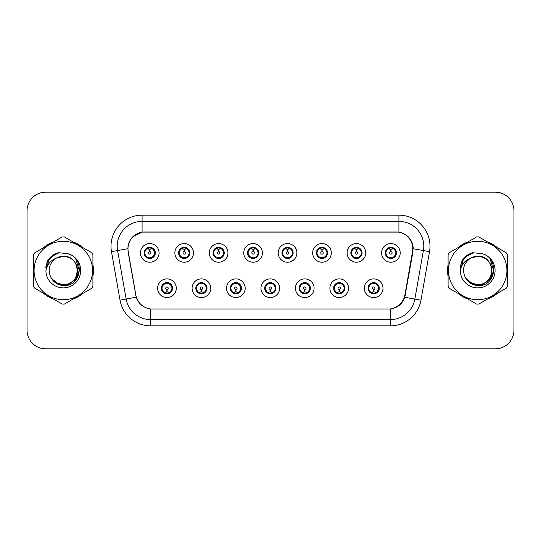 <?xml version="1.0" encoding="UTF-8"?>
<svg xmlns="http://www.w3.org/2000/svg" width="541" height="541" viewBox="0 0 541 541"><rect width="100%" height="100%" fill="white"/><g stroke="black" fill="none" stroke-linecap="round" stroke-linejoin="round"><path stroke-width="0.81" d="M210.74 288.225A9.325 9.325 0 0 1 201.414 297.55A9.325 9.325 0 0 1 192.089 288.225A9.325 9.325 0 0 1 201.414 278.892A9.325 9.325 0 0 1 210.74 288.225M195.815 288.225A5.599 5.599 0 0 0 201.414 293.817A5.599 5.599 0 0 0 207.007 288.225A5.599 5.599 0 0 0 201.414 282.625A5.599 5.599 0 0 0 195.815 288.225L197.986 291.829A4.977 4.977 0 0 1 197.986 284.613L195.869 288.225M245.188 288.225A9.325 9.325 0 0 1 235.862 297.55A9.325 9.325 0 0 1 226.537 288.225A9.325 9.325 0 0 1 235.862 278.892A9.325 9.325 0 0 1 245.188 288.225M230.27 288.225A5.599 5.599 0 0 0 235.862 293.817A5.599 5.599 0 0 0 241.462 288.225A5.599 5.599 0 0 0 235.862 282.625A5.599 5.599 0 0 0 230.27 288.225L232.441 291.829A4.977 4.977 0 0 1 232.441 284.613L230.317 288.225M279.643 288.225A9.325 9.325 0 0 1 270.311 297.55A9.325 9.325 0 0 1 260.985 288.225A9.325 9.325 0 0 1 270.311 278.892A9.325 9.325 0 0 1 279.643 288.225M264.718 288.225A5.599 5.599 0 0 0 270.311 293.817A5.599 5.599 0 0 0 275.91 288.225A5.599 5.599 0 0 0 270.311 282.625A5.599 5.599 0 0 0 264.718 288.225L266.889 291.829A4.977 4.977 0 0 1 266.889 284.613L264.765 288.225M314.091 288.225A9.325 9.325 0 0 1 304.766 297.55A9.325 9.325 0 0 1 295.433 288.225A9.325 9.325 0 0 1 304.766 278.892A9.325 9.325 0 0 1 314.091 288.225M299.166 288.225A5.599 5.599 0 0 0 304.766 293.817A5.599 5.599 0 0 0 310.358 288.225A5.599 5.599 0 0 0 304.766 282.625A5.599 5.599 0 0 0 299.166 288.225L301.337 291.829A4.977 4.977 0 0 1 301.337 284.613L299.22 288.225M348.539 288.225A9.325 9.325 0 0 1 339.214 297.55A9.325 9.325 0 0 1 329.888 288.225A9.325 9.325 0 0 1 339.214 278.892A9.325 9.325 0 0 1 348.539 288.225M333.614 288.225A5.599 5.599 0 0 0 339.214 293.817A5.599 5.599 0 0 0 344.813 288.225A5.599 5.599 0 0 0 339.214 282.625A5.599 5.599 0 0 0 333.614 288.225L335.785 291.829A4.977 4.977 0 0 1 335.785 284.613L333.669 288.225M382.987 288.225A9.325 9.325 0 0 1 373.662 297.55A9.325 9.325 0 0 1 364.336 288.225A9.325 9.325 0 0 1 373.662 278.892A9.325 9.325 0 0 1 382.987 288.225M368.069 288.225A5.599 5.599 0 0 0 373.662 293.817A5.599 5.599 0 0 0 379.261 288.225A5.599 5.599 0 0 0 373.662 282.625A5.599 5.599 0 0 0 368.069 288.225L370.24 291.829A4.977 4.977 0 0 1 370.24 284.613L368.117 288.225M176.292 288.225A9.325 9.325 0 0 1 166.966 297.55A9.325 9.325 0 0 1 157.634 288.225A9.325 9.325 0 0 1 166.966 278.892A9.325 9.325 0 0 1 176.292 288.225M161.367 288.225A5.599 5.599 0 0 0 166.966 293.817A5.599 5.599 0 0 0 172.559 288.225A5.599 5.599 0 0 0 166.966 282.625A5.599 5.599 0 0 0 161.367 288.225L163.538 291.829A4.977 4.977 0 0 1 163.538 284.613L161.421 288.225M193.516 252.904A9.325 9.325 0 0 1 184.19 262.229A9.325 9.325 0 0 1 174.858 252.904A9.325 9.325 0 0 1 184.19 243.572A9.325 9.325 0 0 1 193.516 252.904M178.591 252.904A5.599 5.599 0 0 0 184.19 258.497A5.599 5.599 0 0 0 189.783 252.904A5.599 5.599 0 0 0 184.19 247.305A5.599 5.599 0 0 0 178.591 252.904L180.762 256.508A4.977 4.977 0 0 1 180.768 249.286L178.645 252.911M227.964 252.904A9.325 9.325 0 0 1 218.638 262.229A9.325 9.325 0 0 1 209.313 252.904A9.325 9.325 0 0 1 218.638 243.572A9.325 9.325 0 0 1 227.964 252.904M213.039 252.904A5.599 5.599 0 0 0 218.638 258.497A5.599 5.599 0 0 0 224.238 252.904A5.599 5.599 0 0 0 218.638 247.305A5.599 5.599 0 0 0 213.039 252.904L215.217 256.508A4.977 4.977 0 0 1 215.223 249.286L213.093 252.911M262.419 252.904A9.325 9.325 0 0 1 253.087 262.229A9.325 9.325 0 0 1 243.761 252.904A9.325 9.325 0 0 1 253.087 243.572A9.325 9.325 0 0 1 262.419 252.904M247.494 252.904A5.599 5.599 0 0 0 253.087 258.497A5.599 5.599 0 0 0 258.686 252.904A5.599 5.599 0 0 0 253.087 247.305A5.599 5.599 0 0 0 247.494 252.904L249.665 256.508A4.977 4.977 0 0 1 249.672 249.286L247.541 252.911M296.867 252.904A9.325 9.325 0 0 1 287.541 262.229A9.325 9.325 0 0 1 278.209 252.904A9.325 9.325 0 0 1 287.541 243.572A9.325 9.325 0 0 1 296.867 252.904M281.942 252.904A5.599 5.599 0 0 0 287.541 258.497A5.599 5.599 0 0 0 293.134 252.904A5.599 5.599 0 0 0 287.541 247.305A5.599 5.599 0 0 0 281.942 252.904L284.113 256.508A4.977 4.977 0 0 1 284.12 249.286L281.996 252.911M331.315 252.904A9.325 9.325 0 0 1 321.99 262.229A9.325 9.325 0 0 1 312.657 252.904A9.325 9.325 0 0 1 321.99 243.572A9.325 9.325 0 0 1 331.315 252.904M316.39 252.904A5.599 5.599 0 0 0 321.99 258.497A5.599 5.599 0 0 0 327.582 252.904A5.599 5.599 0 0 0 321.99 247.305A5.599 5.599 0 0 0 316.39 252.904L318.561 256.508A4.977 4.977 0 0 1 318.568 249.286A4.977 4.977 0 0 0 317.012 252.904M365.763 252.904A9.325 9.325 0 0 1 356.438 262.229A9.325 9.325 0 0 1 347.112 252.904A9.325 9.325 0 0 1 356.438 243.572A9.325 9.325 0 0 1 365.763 252.904M350.838 252.904A5.599 5.599 0 0 0 356.438 258.497A5.599 5.599 0 0 0 362.037 252.904A5.599 5.599 0 0 0 356.438 247.305A5.599 5.599 0 0 0 350.838 252.904L353.016 256.508A4.977 4.977 0 0 1 353.023 249.286A4.977 4.977 0 0 0 351.461 252.904M400.218 252.904A9.325 9.325 0 0 1 390.886 262.229A9.325 9.325 0 0 1 381.561 252.904A9.325 9.325 0 0 1 390.886 243.572A9.325 9.325 0 0 1 400.218 252.904M385.293 252.904A5.599 5.599 0 0 0 390.886 258.497A5.599 5.599 0 0 0 396.485 252.904A5.599 5.599 0 0 0 390.886 247.305A5.599 5.599 0 0 0 385.293 252.904L387.464 256.508A4.977 4.977 0 0 1 387.471 249.286L385.341 252.911M159.068 252.904A9.325 9.325 0 0 1 149.742 262.229A9.325 9.325 0 0 1 140.41 252.904A9.325 9.325 0 0 1 149.742 243.572A9.325 9.325 0 0 1 159.068 252.904M144.143 252.904A5.599 5.599 0 0 0 149.742 258.497A5.599 5.599 0 0 0 155.335 252.904A5.599 5.599 0 0 0 149.742 247.305A5.599 5.599 0 0 0 144.143 252.904L146.313 256.508A4.977 4.977 0 0 1 146.32 249.286L144.197 252.911M128.231 251.653A16.791 16.791 0 0 1 144.765 231.947L395.985 231.947A16.791 16.791 0 0 1 412.519 251.653L404.844 295.183A16.791 16.791 0 0 1 388.31 309.053L152.44 309.053A16.791 16.791 0 0 1 135.906 295.183L128.231 251.653M33.691 264.799A30.161 30.161 0 0 0 33.691 276.201M43.557 293.296A30.161 30.161 0 0 0 53.437 298.997M73.17 298.997A30.161 30.161 0 0 0 83.05 293.296M92.917 276.201A30.161 30.161 0 0 0 92.917 264.799M448.083 264.799A30.161 30.161 0 0 0 448.083 276.201M457.95 293.296A30.161 30.161 0 0 0 467.83 298.997M487.563 298.997A30.161 30.161 0 0 0 497.443 293.296M507.309 276.201A30.161 30.161 0 0 0 507.309 264.799M127.974 246.25C129.583 238.466 134.29 233.766 142.087 232.13L398.913 232.13C406.697 233.753 411.403 238.459 413.026 246.25L412.959 251.653L404.769 297.293C402.315 304.056 397.507 307.951 390.359 308.979L150.641 308.979C143.507 307.964 138.706 304.069 136.231 297.293L128.041 251.653L127.974 246.25M132.809 236.762L142.222 232.109M111.473 251.646A31.094 31.094 0 0 1 142.087 215.156L398.913 215.156A31.094 31.094 0 0 1 429.527 251.646L420.979 300.154A31.094 31.094 0 0 1 390.359 325.844L150.641 325.844A31.094 31.094 0 0 1 120.021 300.154L111.473 251.646L117.593 250.564A24.872 24.872 0 0 1 142.087 221.377L398.913 221.377A24.872 24.872 0 0 1 423.407 250.564L414.852 299.072A24.872 24.872 0 0 1 390.359 319.623L150.641 319.623A24.872 24.872 0 0 1 126.148 299.072L117.593 250.564A24.872 24.872 0 0 1 117.214 246.25M398.913 215.156L398.913 232.13C406.697 233.753 411.403 238.459 413.026 246.25L413.209 248.772L429.527 251.646M152.251 309.053L150.641 308.979L150.641 325.844M390.359 325.844L390.359 308.979L388.749 309.053M404.736 297.394L400.354 304.394L393.138 308.465M405.283 295.183L405.182 295.711M120.021 300.154L136.197 297.185M135.818 295.711L135.717 295.183M117.593 250.564L127.791 248.738M83.05 247.704A30.161 30.161 0 0 0 73.17 242.003M53.437 242.003A30.161 30.161 0 0 0 43.557 247.704M497.443 247.704A30.161 30.161 0 0 0 487.563 242.003M467.83 242.003A30.161 30.161 0 0 0 457.95 247.704M513.95 210.801A18.658 18.658 0 0 0 495.292 192.15L45.708 192.15A18.658 18.658 0 0 0 27.05 210.801L27.05 330.199A18.658 18.658 0 0 0 45.708 348.85L495.292 348.85A18.658 18.658 0 0 0 513.95 330.199L513.95 210.801L513.95 330.199M27.05 210.801L27.05 330.199M495.292 192.15L45.708 192.15M45.708 348.85L495.292 348.85M149.167 249.103L149.573 249.178L149.688 251.66A1.244 1.244 180 0 0 148.498 252.931A1.244 1.244 180 0 0 149.742 254.148A1.244 1.244 180 0 0 150.98 252.931A1.244 1.244 180 0 0 149.796 251.66L149.904 249.171L150.31 249.103M152.44 248.725L149.898 249.3M154.712 252.904A4.977 4.977 0 0 1 153.164 256.508L155.281 252.904L153.164 249.293A4.977 4.977 0 0 1 154.712 252.904M149.958 247.934L151.007 248.089A4.977 4.977 0 0 1 151.047 248.103L151.304 247.528M147.666 248.38L149.519 247.934L149.499 247.467M150.702 247.386L150.263 247.954L153.164 249.293C155.206 251.7 155.213 254.108 153.164 256.508L151.047 257.705L151.304 258.273M150.702 258.415L150.439 257.827L151.047 257.705M150.439 257.827L150.54 258.442L150.439 257.827M151.067 257.699L148.281 257.658M148.775 258.415L149.215 257.847L148.43 257.705L148.173 258.273M148.775 247.386L149.039 247.974L146.313 249.293C144.271 251.693 144.271 254.101 146.313 256.508L148.43 257.705M149.039 247.974L148.937 247.365L149.039 247.974M149.58 249.3L147.037 248.725M167.534 292.025L167.128 291.951L167.02 289.462A1.244 1.244 -0 0 0 168.204 288.191A1.244 1.244 -0 0 0 166.966 286.98A1.244 1.244 -0 0 0 165.722 288.191A1.244 1.244 -0 0 0 166.912 289.462L166.804 291.951L166.391 292.025M164.261 292.397L166.804 291.829M167.926 293.736L167.663 293.148L170.388 291.829C172.437 289.428 172.437 287.021 170.388 284.613A4.977 4.977 0 0 1 170.381 291.836L172.511 288.211L170.388 284.613L168.271 283.423L168.528 282.848M166.75 293.188L165.695 293.033A4.977 4.977 0 0 1 165.654 293.019L165.404 293.594M169.035 292.742L167.183 293.195L167.203 293.655M165.999 293.736L166.439 293.168L163.538 291.829C161.495 289.421 161.495 287.014 163.538 284.613L165.654 283.423L168.42 283.464M165.999 282.706L166.263 283.295L165.654 283.423L165.404 282.848M166.263 283.295L166.161 282.686L166.263 283.295M167.926 282.706L167.487 283.274M168.271 283.423L167.494 283.274M167.494 293.168L167.764 293.763L167.487 293.168M167.122 291.829L169.664 292.397M183.615 249.103L184.028 249.178L184.136 251.66A1.244 1.244 180 0 0 182.946 252.931A1.244 1.244 180 0 0 184.19 254.148A1.244 1.244 180 0 0 185.428 252.931A1.244 1.244 180 0 0 184.244 251.66L184.353 249.171L184.758 249.103M186.895 248.725L184.346 249.3M189.161 252.904A4.977 4.977 0 0 1 187.612 256.508L189.735 252.904L187.612 249.293A4.977 4.977 0 0 1 189.161 252.904M184.407 247.934L185.455 248.089A4.977 4.977 0 0 1 185.495 248.103L185.752 247.528M182.114 248.38L183.974 247.934L183.954 247.467M185.15 247.386L184.718 247.954L184.988 247.365L184.718 247.954L187.612 249.293C189.661 251.7 189.661 254.108 187.612 256.508L185.495 257.705L185.752 258.273M185.15 258.415L184.887 257.827L185.495 257.705M184.887 257.827L184.988 258.442L184.887 257.827M185.516 257.699L182.736 257.658M183.223 258.415L183.663 257.847L182.885 257.705L182.628 258.273M183.223 247.386L183.487 247.974L180.762 249.293C178.719 251.693 178.719 254.101 180.762 256.508L182.885 257.705M183.487 247.974L183.385 247.365L183.487 247.974M184.028 249.3A3.604 3.604 0 0 1 184.035 249.3L181.485 248.725M218.064 249.103L218.476 249.178L218.584 251.66A1.244 1.244 180 0 0 217.394 252.931A1.244 1.244 180 0 0 218.638 254.148A1.244 1.244 180 0 0 219.883 252.931A1.244 1.244 180 0 0 218.692 251.66L218.801 249.171L219.213 249.103M221.343 248.725L218.794 249.3M223.616 252.904A4.977 4.977 0 0 1 222.067 256.508L224.184 252.904L222.067 249.293A4.977 4.977 0 0 1 223.616 252.904M218.855 247.934L219.91 248.089A4.977 4.977 0 0 1 219.944 248.103L220.201 247.528M216.562 248.38L218.422 247.934L218.402 247.467M219.599 247.386L219.166 247.954L222.067 249.293C224.109 251.7 224.109 254.108 222.067 256.508L219.944 257.705L220.201 258.273M219.599 258.415L219.342 257.827L219.944 257.705M219.342 257.827L219.443 258.442L219.342 257.827M219.964 257.699L217.184 257.658M217.678 258.415L218.111 257.847L217.834 258.442M217.678 247.386L217.942 247.974L215.217 249.293C213.168 251.693 213.168 254.101 215.217 256.508L218.111 257.847L217.84 258.442M217.84 247.365L217.942 247.974L217.834 247.365M218.483 249.3L215.933 248.725M252.519 249.103L252.924 249.178L253.032 251.66A1.244 1.244 180 0 0 251.849 252.931A1.244 1.244 180 0 0 253.087 254.148A1.244 1.244 180 0 0 254.331 252.931A1.244 1.244 180 0 0 253.141 251.66L253.249 249.171L253.661 249.103M255.792 248.725L253.249 249.3M258.064 252.904A4.977 4.977 0 0 1 256.515 256.508L258.632 252.904L256.515 249.293A4.977 4.977 0 0 1 258.064 252.904M253.303 247.934L254.358 248.089A4.977 4.977 0 0 1 254.398 248.103L254.649 247.528M251.017 248.38L252.87 247.934L252.85 247.467M254.054 247.386L253.614 247.954L256.515 249.293C258.557 251.7 258.557 254.108 256.515 256.508L254.398 257.705L254.649 258.273M254.054 258.415L253.79 257.827L254.398 257.705M253.79 257.827L253.891 258.442L253.79 257.827M254.419 257.699L251.633 257.658M252.126 258.415L252.566 257.847M252.126 247.386L252.39 247.974L249.665 249.293C247.616 251.693 247.616 254.101 249.665 256.508L252.559 257.847M252.559 247.954L252.289 247.365L252.566 247.954M252.931 249.3L250.388 248.725M286.967 249.103L287.372 249.178L287.487 251.66A1.244 1.244 180 0 0 286.297 252.931A1.244 1.244 180 0 0 287.541 254.148A1.244 1.244 180 0 0 288.779 252.931A1.244 1.244 180 0 0 287.596 251.66L287.704 249.171L288.11 249.103M290.24 248.725L287.697 249.3M292.512 252.904A4.977 4.977 0 0 1 290.963 256.508L293.087 252.904L290.963 249.293A4.977 4.977 0 0 1 292.512 252.904M287.758 247.934L288.806 248.089A4.977 4.977 0 0 1 288.847 248.103L289.104 247.528M285.465 248.38L287.318 247.934L287.298 247.467M288.502 247.386L288.069 247.954L288.339 247.365M288.502 258.415L288.238 257.827L290.963 256.508C293.012 254.108 293.012 251.7 290.963 249.293L288.069 247.954M288.069 257.847L288.339 258.442M288.867 257.699L286.081 257.658M286.574 258.415L287.014 257.847L286.23 257.705L285.973 258.273M286.574 247.386L286.838 247.974L284.113 249.293C282.071 251.693 282.071 254.101 284.113 256.508L286.23 257.705M286.838 247.974L286.737 247.365L286.838 247.974M287.379 249.3L284.837 248.725M201.989 292.025L201.577 291.951L201.468 289.462A1.244 1.244 -0 0 0 202.659 288.191A1.244 1.244 -0 0 0 201.414 286.98A1.244 1.244 -0 0 0 200.17 288.191A1.244 1.244 -0 0 0 201.36 289.462L201.252 291.951L200.839 292.025M198.709 292.397L201.259 291.829M202.375 293.736L202.111 293.148L204.836 291.829C206.885 289.428 206.885 287.021 204.836 284.613A4.977 4.977 0 0 1 204.829 291.836L206.96 288.211L204.836 284.613L202.719 283.423L202.976 282.848M201.198 293.188L200.143 293.033A4.977 4.977 0 0 1 200.109 293.019L199.852 293.594M203.49 292.742L201.631 293.195L201.651 293.655M200.454 293.736L200.887 293.168L197.986 291.829C195.943 289.421 195.943 287.014 197.986 284.613L200.109 283.423L202.868 283.464M200.454 282.706L200.711 283.295L200.109 283.423L199.852 282.848M200.711 283.295L200.61 282.686L200.711 283.295M202.375 282.706L201.942 283.274L202.219 282.686M202.719 283.423L201.942 283.274L202.212 282.686M202.212 293.763L202.111 293.148L202.219 293.763M201.57 291.829L204.119 292.397M236.437 292.025L236.025 291.951L235.917 289.462A1.244 1.244 -0 0 0 237.107 288.191A1.244 1.244 -0 0 0 235.862 286.98A1.244 1.244 -0 0 0 234.625 288.191A1.244 1.244 -0 0 0 235.808 289.462L235.7 291.951L235.294 292.025M233.157 292.397L235.707 291.829M236.83 293.736L236.566 293.148L239.291 291.829C241.333 289.428 241.333 287.021 239.291 284.613A4.977 4.977 0 0 1 239.284 291.836L241.408 288.211L239.291 284.613L237.168 283.423L237.425 282.848M235.646 293.188L234.598 293.033A4.977 4.977 0 0 1 234.557 293.019L234.3 293.594M237.939 292.742L236.079 293.195L236.099 293.655M234.902 293.736L235.335 293.168L235.065 293.763L235.335 293.168L232.441 291.829C230.392 289.421 230.392 287.014 232.441 284.613L234.557 283.423L234.3 282.848M234.902 282.706L235.166 283.295L234.557 283.423M235.166 283.295L235.065 282.686L235.166 283.295M234.537 283.43L237.316 283.464M236.83 282.706L236.39 283.274L237.168 283.423M236.566 293.148L236.667 293.763L236.566 293.148M236.018 291.829L238.567 292.397M270.885 292.025L270.473 291.951L270.365 289.462A1.244 1.244 -0 0 0 271.555 288.191A1.244 1.244 -0 0 0 270.311 286.98A1.244 1.244 -0 0 0 269.073 288.191A1.244 1.244 -0 0 0 270.257 289.462L270.148 291.951L269.743 292.025M267.612 292.397L270.155 291.829M271.278 293.736L271.014 293.148L273.739 291.829C275.782 289.428 275.782 287.021 273.739 284.613A4.977 4.977 0 0 1 273.732 291.836L275.856 288.211L273.739 284.613L271.623 283.423L271.88 282.848M270.094 293.188L269.046 293.033A4.977 4.977 0 0 1 269.005 293.019L268.749 293.594M272.387 292.742L270.534 293.195L270.547 293.655M269.35 293.736L269.79 293.168L266.889 291.829C264.84 289.421 264.84 287.014 266.889 284.613L269.005 283.423L268.749 282.848M269.35 282.706L269.614 283.295L269.005 283.423M269.614 283.295L269.513 282.686L269.614 283.295M268.985 283.43L271.771 283.464M271.278 282.706L270.838 283.274L271.623 283.423M271.014 293.148L271.115 293.763L271.014 293.148M270.473 291.829L273.016 292.397M77.512 269.986A14.215 14.215 0 0 0 56.19 258.192C49.224 263.149 47.452 269.546 50.868 277.384L51.057 277.722A14.215 14.215 0 0 0 63.304 284.715C81.644 285.601 81.644 255.399 63.304 256.285L56.19 258.192L63.304 256.285C81.644 255.399 81.644 285.601 63.304 284.715A14.215 14.215 0 0 0 77.519 270.5C76.673 261.864 71.939 257.124 63.304 256.285C81.644 255.399 81.644 285.601 63.304 284.715C81.644 285.601 81.644 255.399 63.304 256.285C81.644 255.399 81.644 285.601 63.304 284.715C81.644 285.601 81.644 255.399 63.304 256.285C81.644 255.399 81.644 285.601 63.304 284.715L56.196 282.808L51.057 277.722L56.196 282.808L63.304 284.715L56.196 282.808L51.057 277.722L56.196 282.808L63.304 284.715L56.196 282.808L51.057 277.722L56.196 282.808L63.304 284.715L56.196 282.808L51.057 277.722C53.782 282.517 57.86 285.127 63.304 285.547C82.313 287.136 85.282 256.84 66.949 253.513L58.137 252.748C53.221 254.256 49.522 257.252 47.026 261.729L45.931 270.879A17.373 17.373 0 0 0 63.304 287.873A17.373 17.373 0 0 0 66.949 253.513M63.304 299.728A29.228 29.228 0 0 0 92.531 270.5A29.228 29.228 0 0 0 63.304 241.272A29.228 29.228 0 0 0 34.076 270.5A29.228 29.228 0 0 0 63.304 299.728M63.304 304.083A33.583 33.583 0 0 0 64.406 304.062L91.821 288.231A33.583 33.583 0 0 0 92.917 286.331L92.917 254.669A33.583 33.583 0 0 0 91.821 252.769L64.406 236.938A33.583 33.583 0 0 0 62.201 236.938L34.786 252.769A33.583 33.583 0 0 0 33.691 254.669L33.691 286.331A33.583 33.583 0 0 0 34.786 288.231L62.201 304.062A33.583 33.583 0 0 0 63.304 304.083M63.304 253.127L66.969 253.519M45.931 270.879C46.939 264.752 50.36 260.525 56.19 258.192M47.026 261.729L54.059 254.486L58.029 252.775L54.059 254.486L47.047 261.695L54.059 254.486L58.029 252.775L54.059 254.486L47.026 261.729L54.059 254.486L58.137 252.748L51.747 256.069M58.029 252.775L54.059 254.486L47.047 261.695L54.059 254.486L58.029 252.775L54.059 254.486L47.047 261.695M491.904 269.986A14.215 14.215 0 0 0 470.582 258.192C463.617 263.149 461.845 269.546 465.26 277.384L465.449 277.722A14.215 14.215 0 0 0 477.696 284.715C496.036 285.601 496.036 255.399 477.696 256.285L470.582 258.192L477.696 256.285C496.036 255.399 496.036 285.601 477.696 284.715A14.215 14.215 0 0 0 491.911 270.5C491.066 261.864 486.332 257.124 477.696 256.285C496.036 255.399 496.036 285.601 477.696 284.715C496.036 285.601 496.036 255.399 477.696 256.285C496.036 255.399 496.036 285.601 477.696 284.715C496.036 285.601 496.036 255.399 477.696 256.285C496.036 255.399 496.036 285.601 477.696 284.715L470.589 282.808L465.449 277.722L470.589 282.808L477.696 284.715L470.589 282.808L465.449 277.722L470.589 282.808L477.696 284.715L470.589 282.808L465.449 277.722L470.589 282.808L477.696 284.715L470.589 282.808L465.449 277.722C468.175 282.517 472.252 285.127 477.696 285.547C496.706 287.136 499.674 256.84 481.341 253.513L472.53 252.748C467.62 254.256 463.914 257.252 461.419 261.729L460.323 270.879A17.373 17.373 0 0 0 477.696 287.873A17.373 17.373 0 0 0 481.341 253.513L477.696 253.127M477.696 299.728A29.228 29.228 0 0 0 506.924 270.5A29.228 29.228 0 0 0 477.696 241.272A29.228 29.228 0 0 0 448.469 270.5A29.228 29.228 0 0 0 477.696 299.728M477.696 304.083A33.583 33.583 0 0 0 478.799 304.062L506.214 288.231A33.583 33.583 0 0 0 507.309 286.331L507.309 254.669A33.583 33.583 0 0 0 506.214 252.769L478.799 236.938A33.583 33.583 0 0 0 476.594 236.938L449.179 252.769A33.583 33.583 0 0 0 448.083 254.669L448.083 286.331A33.583 33.583 0 0 0 449.179 288.231L476.594 304.062A33.583 33.583 0 0 0 477.696 304.083M460.323 270.879C461.331 264.752 464.753 260.525 470.582 258.192M472.428 252.775L468.452 254.486L461.439 261.695L468.452 254.486L472.428 252.775L468.452 254.486L461.439 261.695L468.452 254.486L472.428 252.775L468.452 254.486L461.439 261.695L468.452 254.486L472.428 252.775L468.452 254.486L461.419 261.729L468.452 254.486L472.53 252.748L466.139 256.069M92.917 274.226A29.85 29.85 0 0 0 92.917 266.774M81.333 246.716A29.85 29.85 0 0 0 74.888 242.99M51.72 242.99A29.85 29.85 0 0 0 45.268 246.716M33.691 266.774A29.85 29.85 0 0 0 33.691 274.226M57.86 252.992L59.449 252.579L54.141 254.622L51.287 256.657L54.141 254.622L59.449 252.579L54.141 254.622L51.287 256.657L54.141 254.622L59.449 252.579L54.141 254.622L51.287 256.657L54.141 254.622L59.449 252.579L54.141 254.622L51.287 256.657L54.141 254.622L59.449 252.579L51.253 256.684L48.717 260.322L47.135 266.578M51.787 278.838L59.152 284.37L68.382 284.478L75.97 279.163L79.236 270.5L75.828 259.173M45.268 294.284A29.85 29.85 0 0 0 51.72 298.01M74.888 298.01A29.85 29.85 0 0 0 81.333 294.284M51.287 256.657L57.285 253.181M507.309 274.226A29.85 29.85 0 0 0 507.309 266.774M495.732 246.716A29.85 29.85 0 0 0 489.28 242.99M466.112 242.99A29.85 29.85 0 0 0 459.667 246.716M448.083 266.774A29.85 29.85 0 0 0 448.083 274.226M472.252 252.992L473.842 252.579L468.533 254.622L465.679 256.657L468.533 254.622L473.842 252.579L468.533 254.622L465.679 256.657L468.533 254.622L473.842 252.579L468.533 254.622L465.679 256.657L468.533 254.622L473.842 252.579L468.533 254.622L465.679 256.657L468.533 254.622L473.842 252.579L465.645 256.684L463.11 260.322L461.527 266.578M466.18 278.838L473.544 284.37L482.775 284.478L490.362 279.163L493.629 270.5L490.22 259.173M459.667 294.284A29.85 29.85 0 0 0 466.112 298.01M489.28 298.01A29.85 29.85 0 0 0 495.732 294.284M465.679 256.657L471.678 253.181M321.415 249.103L321.827 249.178L321.936 251.66A1.244 1.244 180 0 0 320.745 252.931A1.244 1.244 180 0 0 321.99 254.148A1.244 1.244 180 0 0 323.227 252.931A1.244 1.244 180 0 0 322.044 251.66L322.152 249.171L322.558 249.103M324.695 248.725L322.145 249.3M326.96 252.904A4.977 4.977 0 0 1 325.411 256.508L327.535 252.904L325.411 249.293A4.977 4.977 0 0 1 326.96 252.904M322.206 247.934L323.254 248.089A4.977 4.977 0 0 1 323.295 248.103L323.552 247.528M319.914 248.38L321.773 247.934L321.753 247.467M322.95 247.386L322.517 247.954L322.788 247.365L322.517 247.954L325.411 249.293C327.461 251.7 327.461 254.108 325.411 256.508L323.295 257.705L323.552 258.273M322.95 258.415L322.686 257.827L323.295 257.705M322.686 257.827L322.788 258.442L322.686 257.827M323.315 257.699L320.536 257.658M321.023 258.415L321.462 257.847L320.685 257.705L320.428 258.273M321.023 247.386L321.286 247.974L318.561 249.293C316.519 251.693 316.519 254.101 318.561 256.508L320.685 257.705M321.286 247.974L321.185 247.365L321.286 247.974M318.561 249.293L316.444 252.911M321.834 249.3L319.285 248.725M355.863 249.103L356.276 249.178L356.384 251.66A1.244 1.244 180 0 0 355.194 252.931A1.244 1.244 180 0 0 356.438 254.148A1.244 1.244 180 0 0 357.682 252.931A1.244 1.244 180 0 0 356.492 251.66L356.6 249.171L357.013 249.103M359.143 248.725L356.593 249.3M361.415 252.904A4.977 4.977 0 0 1 359.866 256.508L361.983 252.904L359.866 249.293A4.977 4.977 0 0 1 361.415 252.904M356.654 247.934L357.709 248.089A4.977 4.977 0 0 1 357.743 248.103L358 247.528M354.362 248.38L356.221 247.934L356.201 247.467M357.398 247.386L356.965 247.954L359.866 249.293C361.909 251.7 361.909 254.108 359.866 256.508L357.743 257.705L358 258.273M357.398 258.415L357.141 257.827L357.743 257.705M357.141 257.827L357.243 258.442L357.141 257.827M357.763 257.699L354.984 257.658M355.478 258.415L355.91 257.847L355.633 258.442L355.91 257.847L355.133 257.705L354.876 258.273M355.478 247.386L355.741 247.974L353.016 249.293C350.967 251.693 350.967 254.101 353.016 256.508L355.133 257.705M355.741 247.974L355.633 247.365L355.741 247.974M353.016 249.293L350.893 252.911M356.282 249.3L353.733 248.725M390.318 249.103L390.724 249.178L390.832 251.66A1.244 1.244 180 0 0 389.648 252.931A1.244 1.244 180 0 0 390.886 254.148A1.244 1.244 180 0 0 392.13 252.931A1.244 1.244 180 0 0 390.94 251.66L391.048 249.171L391.461 249.103M393.591 248.725L391.048 249.3M395.863 252.904A4.977 4.977 0 0 1 394.315 256.508L396.431 252.904L394.315 249.293A4.977 4.977 0 0 1 395.863 252.904M391.102 247.934L392.157 248.089A4.977 4.977 0 0 1 392.198 248.103L392.448 247.528M388.817 248.38L390.67 247.934L390.649 247.467M391.853 247.386L391.413 247.954L394.315 249.293C396.357 251.7 396.357 254.108 394.315 256.508L392.198 257.705L392.448 258.273M391.853 258.415L391.589 257.827L392.198 257.705M391.589 257.827L391.691 258.442L391.589 257.827M392.218 257.699L389.432 257.658M389.926 258.415L390.365 257.847L389.581 257.705L389.324 258.273M389.926 247.386L390.189 247.974L387.464 249.293C385.415 251.693 385.415 254.101 387.464 256.508L389.581 257.705M390.189 247.974L390.088 247.365L390.189 247.974M390.73 249.3L388.188 248.725M305.334 292.025L304.928 291.951L304.82 289.462A1.244 1.244 -0 0 0 306.003 288.191A1.244 1.244 -0 0 0 304.766 286.98A1.244 1.244 -0 0 0 303.521 288.191A1.244 1.244 -0 0 0 304.711 289.462L304.603 291.951L304.191 292.025M302.061 292.397L304.603 291.829M305.726 282.706L305.462 283.295L308.187 284.613C310.236 287.021 310.236 289.428 308.187 291.829L310.311 288.211L308.187 284.613A4.977 4.977 0 0 1 308.181 291.836A4.977 4.977 0 0 0 309.736 288.225M304.549 293.188L303.494 293.033A4.977 4.977 0 0 1 303.454 293.019L303.203 293.594M306.835 292.742L304.982 293.195L305.002 293.655M303.799 293.736L304.238 293.168L301.337 291.829C299.295 289.421 299.295 287.014 301.337 284.613L303.454 283.423L303.203 282.848M303.799 282.706L304.062 283.295L303.454 283.423M304.062 283.295L303.961 282.686L304.062 283.295M303.433 283.43L306.22 283.464M305.462 283.295L305.564 282.686L305.462 283.295M305.726 293.736L305.462 293.148L308.187 291.829M305.462 293.148L305.564 293.763L305.462 293.148M304.921 291.829L307.464 292.397M339.789 292.025L339.376 291.951L339.268 289.462A1.244 1.244 -0 0 0 340.458 288.191A1.244 1.244 -0 0 0 339.214 286.98A1.244 1.244 -0 0 0 337.969 288.191A1.244 1.244 -0 0 0 339.16 289.462L339.051 291.951L338.639 292.025M336.509 292.397L339.058 291.829M340.174 293.736L339.91 293.148L342.636 291.829C344.685 289.428 344.685 287.021 342.636 284.613A4.977 4.977 0 0 1 342.629 291.836L344.759 288.211L342.636 284.613L340.519 283.423L340.776 282.848M338.997 293.188L337.942 293.033A4.977 4.977 0 0 1 337.909 293.019L337.652 293.594M341.29 292.742L339.43 293.195L339.45 293.655M338.253 293.736L338.68 293.168L338.409 293.763M338.253 282.706L338.51 283.295L335.785 284.613C333.743 287.014 333.743 289.421 335.785 291.829L338.68 293.168M338.68 283.274L338.409 282.686M337.888 283.43L340.668 283.464M340.174 282.706L339.741 283.274L340.019 282.686L339.741 283.274L340.519 283.423M339.91 293.148L340.019 293.763L339.91 293.148M339.369 291.829L341.919 292.397M374.237 292.025L373.824 291.951L373.716 289.462A1.244 1.244 -0 0 0 374.906 288.191A1.244 1.244 -0 0 0 373.662 286.98A1.244 1.244 -0 0 0 372.424 288.191A1.244 1.244 -0 0 0 373.608 289.462L373.5 291.951L373.094 292.025M370.957 292.397L373.506 291.829M374.629 293.736L374.365 293.148L377.091 291.829C379.133 289.428 379.133 287.021 377.091 284.613A4.977 4.977 0 0 1 377.084 291.836L379.207 288.211L377.091 284.613L374.967 283.423L375.224 282.848M373.446 293.188L372.397 293.033A4.977 4.977 0 0 1 372.357 293.019L372.1 293.594M375.738 292.742L373.878 293.195L373.899 293.655M372.702 293.736L373.134 293.168L372.864 293.763L373.134 293.168L370.24 291.829C368.191 289.421 368.191 287.014 370.24 284.613L372.357 283.423L375.116 283.464M372.702 282.706L372.965 283.295L372.357 283.423L372.1 282.848M372.965 283.295L372.864 282.686L372.965 283.295M374.629 282.706L374.189 283.274L374.967 283.423M374.365 293.148L374.467 293.763L374.365 293.148M373.817 291.829L376.367 292.397M404.769 297.293L420.979 300.154M142.087 215.156L142.087 232.13M144.765 252.904A4.977 4.977 0 0 1 146.32 249.286M148.43 248.103L148.173 247.528M171.937 288.225A4.977 4.977 0 0 1 170.381 291.836M168.271 293.019L168.528 293.594M179.213 252.904A4.977 4.977 0 0 1 180.768 249.286M182.885 248.103L182.628 247.528M213.661 252.904A4.977 4.977 0 0 1 215.223 249.286M217.333 248.103L217.076 247.528M217.333 257.705L217.076 258.273M248.116 252.904A4.977 4.977 0 0 1 249.672 249.286M251.781 248.103L251.524 247.528M251.781 257.705L251.524 258.273M282.564 252.904A4.977 4.977 0 0 1 284.12 249.286M288.847 257.705L289.104 258.273M286.23 248.103L285.973 247.528M206.392 288.225A4.977 4.977 0 0 1 204.829 291.836M202.719 293.019L202.976 293.594M240.84 288.225A4.977 4.977 0 0 1 239.284 291.836M237.168 293.019L237.425 293.594M275.288 288.225A4.977 4.977 0 0 1 273.732 291.836M271.623 293.019L271.88 293.594M48.717 260.322A17.785 17.785 0 0 0 45.802 267.322M463.11 260.322A17.785 17.785 0 0 0 460.195 267.322M320.685 248.103L320.428 247.528M355.133 248.103L354.876 247.528M385.916 252.904A4.977 4.977 0 0 1 387.471 249.286M389.581 248.103L389.324 247.528M306.071 293.019L306.328 293.594M306.071 283.423L306.328 282.848M344.191 288.225A4.977 4.977 0 0 1 342.629 291.836M337.909 283.423L337.652 282.848M340.519 293.019L340.776 293.594M378.639 288.225A4.977 4.977 0 0 1 377.084 291.836M374.967 293.019L375.224 293.594M288.333 247.365L288.062 247.954M288.062 257.847L288.333 258.442M338.416 293.763L338.686 293.168M338.686 283.274L338.416 282.686"/></g></svg>
